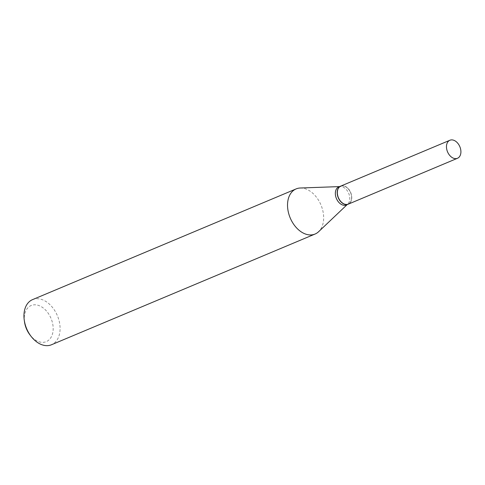 <?xml version="1.0" encoding="UTF-8"?>
<svg xmlns="http://www.w3.org/2000/svg" width="485" height="485" viewBox="0 0 485 485"><rect width="100%" height="100%" fill="white"/><g stroke="black" fill="none" stroke-linecap="round" stroke-linejoin="round"><path stroke-width="0.36" stroke-dasharray="2.42 1.82" d="M340.761 186.094A9.779 6.669 -112.8 0 1 348.721 189.198A9.779 6.669 -112.8 0 1 351.607 199.487A9.779 6.669 -112.8 0 1 348.339 204.13M343.059 203.233A9.573 6.529 -112.8 0 1 337.639 190.829A9.573 6.529 -112.8 0 1 346.041 186.992A9.573 6.529 -112.8 0 1 348.824 189.568A9.573 6.529 -112.8 0 1 351.498 195.94A9.573 6.529 -112.8 0 1 343.059 203.233M340.694 186.125A9.779 6.669 -112.8 0 1 345.932 186.877A9.779 6.669 -112.8 0 1 348.776 189.508A9.779 6.669 -112.8 0 1 351.51 196.019A9.779 6.669 -112.8 0 1 348.266 204.155M24.505 321.882A19.576 13.35 -112.8 0 1 41.771 306.969A19.576 13.35 -112.8 0 1 52.853 332.334A19.576 13.35 -112.8 0 1 35.672 340.185A19.576 13.35 -112.8 0 1 29.979 334.917M32.543 299.627A24.468 16.69 -112.8 0 1 45.832 301.434A24.468 16.69 -112.8 0 1 59.831 324.611A24.468 16.69 -112.8 0 1 51.495 344.75M300.263 188.01A24.468 16.69 -112.8 0 1 309.406 190.714A24.468 16.69 -112.8 0 1 322.883 210.933A24.468 16.69 -112.8 0 1 318.621 231.703M338.779 186.925A9.779 6.669 -112.8 0 1 340.434 186.567A9.779 6.669 -112.8 0 1 344.089 187.646A9.779 6.669 -112.8 0 1 349.473 195.728A9.779 6.669 -112.8 0 1 347.769 204.027A9.779 6.669 -112.8 0 1 346.351 204.961M340.434 186.567L339.561 186.598M347.769 204.027L347.133 204.634"/><path stroke-width="0.73" d="M460.75 153.642A9.779 6.669 -112.8 0 1 457.476 158.28A9.779 6.669 -112.8 0 1 449.522 155.182A9.779 6.669 -112.8 0 1 446.63 144.888A9.779 6.669 -112.8 0 1 449.904 140.25A9.779 6.669 -112.8 0 1 457.858 143.354A9.779 6.669 -112.8 0 1 460.75 153.642M457.476 158.28L348.339 204.13A9.779 6.669 -112.8 0 1 340.379 201.026A9.779 6.669 -112.8 0 1 337.487 190.732A9.779 6.669 -112.8 0 1 340.761 186.094L449.904 140.25M348.266 204.155A9.779 6.669 -112.8 0 1 348.2 204.185A9.779 6.669 -112.8 0 1 342.889 203.464A9.779 6.669 -112.8 0 1 337.293 194.206A9.779 6.669 -112.8 0 1 340.622 186.155A9.779 6.669 -112.8 0 1 340.694 186.125M347.133 204.634L318.621 231.703A24.468 16.69 -112.8 0 1 315.074 234.037L51.495 344.75A24.468 16.69 -112.8 0 1 38.212 342.95A24.468 16.69 -112.8 0 1 31.095 336.366L29.979 334.917A19.576 13.35 -112.8 0 1 24.505 321.882L24.25 320.07A24.468 16.69 -112.8 0 1 32.543 299.627L296.123 188.914A24.468 16.69 -112.8 0 1 300.263 188.01L339.561 186.598M31.095 336.366A24.468 16.69 -112.8 0 1 24.25 320.07M315.074 234.037A24.468 16.69 -112.8 0 1 301.785 232.23A24.468 16.69 -112.8 0 1 287.787 209.053A24.468 16.69 -112.8 0 1 296.123 188.914M348.2 204.185L346.351 204.961A9.779 6.669 -112.8 0 1 341.04 204.24A9.779 6.669 -112.8 0 1 335.444 194.976A9.779 6.669 -112.8 0 1 338.779 186.925L340.622 186.155"/></g></svg>
